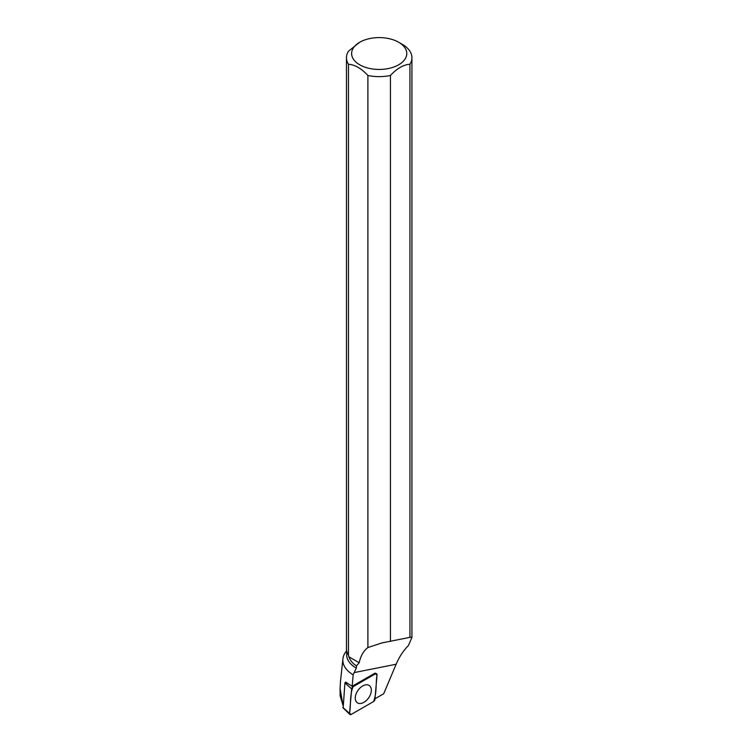 <?xml version="1.0" encoding="UTF-8"?>
<svg xmlns="http://www.w3.org/2000/svg" width="752" height="752" viewBox="0 0 752 752"><rect width="100%" height="100%" fill="white"/><g stroke="black" fill="none" stroke-linecap="round" stroke-linejoin="round"><path stroke-width="1.13" d="M343.175 707.745L344.924 682.929L345.3 682.346L347.245 683.427M375.342 673.895L353.092 686.689A2.049 1.269 125 0 0 351.654 688.898L349.558 713.413A2.049 1.269 125 0 0 349.849 714.4A2.049 1.269 125 0 0 351.25 714.391L373.5 701.597A2.049 1.269 125 0 0 374.938 699.398L377.034 674.873A2.049 1.269 125 0 0 376.536 673.745A2.049 1.269 125 0 0 375.342 673.895L374.515 673.425M357.576 702.913A10.481 6.514 125 0 0 368.941 697.424A10.481 6.514 125 0 0 369.016 685.373A10.481 6.514 125 0 0 368.997 685.363A10.481 6.514 125 0 0 357.961 690.411A10.481 6.514 125 0 0 357.003 702.509A10.481 6.514 125 0 0 357.576 702.913M374.994 698.768L383.699 693.758L396.135 664.232C399.237 656.938 403.335 650.696 408.439 645.498L411.927 637.433L410.855 637.17L381.913 642.932L367.897 647.547C363.554 650.875 360.65 655.941 359.183 662.747L356.551 665.84L356.288 668.114L353.158 674.807L352.171 686.275A1.889 1.175 125 0 1 352.18 686.266L374.59 673.388A1.889 1.175 125 0 1 375.615 673.294A1.889 1.175 125 0 1 375.662 673.322M353.158 674.807A36.359 20.99 0 0 1 342.903 658.855A36.359 20.99 0 0 1 346.005 651.58L346.644 650.753L346.644 654.757A32.543 18.791 0 0 0 356.288 668.114M348.467 655.236L348.467 64.249A32.74 18.903 180 0 1 346.456 57.735L346.456 648.713A32.74 18.903 0 0 0 348.467 655.236L348.796 656.75C350.526 660.923 353.111 663.95 356.551 665.84M340.506 681.237L340.073 688.484L342.997 705.357L340.083 695.562L340.083 688.484M352.171 686.275L345.694 682.13M398.692 42.262A27.58 15.924 180 0 1 402.423 62.096A27.58 15.924 180 0 1 369.683 68.47A27.58 15.924 180 0 1 359.691 42.262A27.58 15.924 180 0 1 398.692 42.262L402.339 44.368A32.74 18.903 180 0 1 411.927 57.735A32.74 18.903 180 0 1 409.934 64.221L409.934 637.386M390.429 641.447L390.429 75.482A32.74 18.903 180 0 1 367.897 75.473L367.897 647.547M346.456 57.735A32.74 18.903 180 0 1 348.449 51.239L359.691 42.262M390.429 75.482C396.934 68.47 403.429 64.719 409.934 64.221M348.467 64.249C354.935 64.757 361.421 68.488 367.897 75.473M348.796 656.75L359.183 662.747M373.5 701.597C377.081 693.1 375.492 683.709 377.034 674.882L375.342 673.895L353.102 686.689C349.511 695.186 351.099 704.577 349.558 713.404L351.259 714.391L373.5 701.597M352.256 686.228L353.092 686.689M342.827 707.444L349.558 713.413M351.654 688.898L344.924 682.929M354.117 672.608L396.135 664.232M375.558 673.266L376.536 673.745M342.903 707.707L349.849 714.4M381.913 642.941L382.533 642.81M342.903 658.855L340.449 681.735M411.927 637.433L411.927 57.735"/></g></svg>
